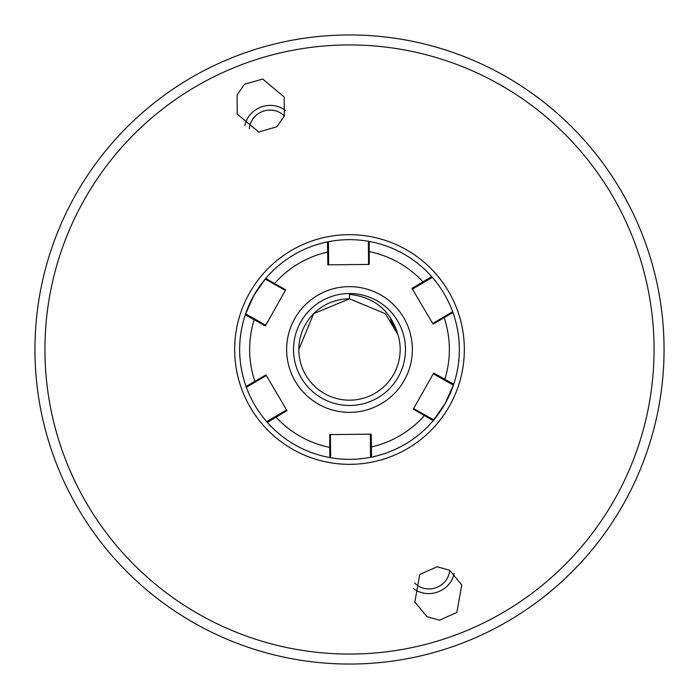 <?xml version="1.0" encoding="UTF-8"?>
<svg xmlns="http://www.w3.org/2000/svg" width="699" height="699" viewBox="0 0 699 699"><rect width="100%" height="100%" fill="white"/><g stroke="black" fill="none" stroke-linecap="round" stroke-linejoin="round"><path stroke-width="1.05" d="M433.66 373.048L433.467 373.904L452.655 384.721L453.721 384.205A109.839 109.839 0 0 1 433.231 420.597L445.184 403.445L453.721 384.205A109.839 109.839 0 0 0 452.935 312.532C448.138 299.198 441.052 287.219 431.659 276.594A109.839 109.839 0 0 0 369.203 241.435C355.258 238.927 341.339 239.075 327.447 241.898A109.839 109.839 0 0 0 265.769 278.403L253.816 295.555L245.279 314.795A109.839 109.839 0 0 1 327.447 241.898L327.682 252.059A99.861 99.861 0 0 0 274.532 283.532L285.699 289.832L265.34 325.952L245.279 314.795A109.839 109.839 0 0 0 246.065 386.468C250.862 399.802 257.948 411.781 267.341 422.406A109.839 109.839 0 0 0 329.797 457.565C343.742 460.073 357.661 459.925 371.553 457.102A109.839 109.839 0 0 0 433.231 420.597A109.839 109.839 0 0 1 371.553 457.102A109.839 109.839 0 0 0 433.231 420.597L413.301 409.168L433.66 373.048L453.721 384.205A109.839 109.839 0 0 0 452.935 312.532L433.074 324.083L411.973 288.39L431.659 276.594A109.839 109.839 0 0 0 369.203 241.435L369.273 264.414L327.814 264.842L327.682 252.059L328.53 252.051L328.652 264.58L327.814 264.842M276.926 126.772L284.336 116.008L284.161 96.995L262.702 79.048L244.475 84.282L237.066 95.047L237.241 114.068L258.7 132.015L276.926 126.772M244.851 125.444A24.963 23.146 160 0 1 254.156 110.888A24.963 23.146 160 0 1 285.646 110.599M249.377 128.773A19.974 18.515 160 0 1 257.153 114.461A19.974 18.515 160 0 1 284.318 116.051M437.076 566.767L419.741 574.473L414.839 602.005L426.932 616.693L439.522 620.17L456.858 612.473L461.759 584.932L449.667 570.253L437.076 566.767M413.354 588.401A24.963 23.146 160 0 0 429.841 593.573A24.963 23.146 160 0 0 454.149 573.556M414.682 582.949A19.974 18.515 160 0 0 429.841 588.908A19.974 18.515 160 0 0 449.623 570.227M405.472 349.5A55.972 55.972 0 0 0 349.5 293.528A55.972 55.972 0 0 0 293.528 349.5A55.972 55.972 0 0 0 349.5 405.472A55.972 55.972 0 0 0 405.472 349.5M34.95 349.5A314.55 314.55 0 0 0 349.5 664.05A314.55 314.55 0 0 0 664.05 349.5A314.55 314.55 0 0 0 349.5 34.95A314.55 314.55 0 0 0 34.95 349.5A314.55 314.55 0 0 1 349.5 34.95A314.55 314.55 0 0 1 664.05 349.5M397.923 334.568C390.662 310.583 374.515 297.189 349.5 294.366L349.5 298.822L385.332 313.668L397.923 334.568L385.332 313.668L349.5 298.822L385.332 313.668L397.923 334.568L385.332 313.668L349.5 298.822L385.332 313.668L397.923 334.568L385.332 313.668L397.923 334.568L385.332 313.668L349.5 298.822L385.332 313.668L397.923 334.568L385.332 313.668L397.923 334.568L385.332 313.668L349.5 298.822L385.332 313.668L397.923 334.568L385.332 313.668L349.5 298.822L385.332 313.668L397.923 334.568L385.332 313.668L349.5 298.822L385.332 313.668L397.923 334.568L385.332 313.668L349.5 298.822L313.668 313.668L298.822 349.5A50.678 50.678 0 0 0 349.5 400.178A50.678 50.678 0 0 0 397.923 334.568L390.444 319.635M349.5 298.822L313.668 313.668L298.822 349.5A50.678 50.678 0 0 1 349.5 298.822L349.5 294.366M294.742 318.63A62.858 62.858 0 0 0 318.63 404.258A62.858 62.858 0 0 0 404.258 380.37A62.858 62.858 0 0 0 380.37 294.742A62.858 62.858 0 0 0 294.742 318.63M329.727 434.586L330.409 434.892L330.627 456.709L329.797 457.565A109.839 109.839 0 0 1 267.341 422.406A109.839 109.839 0 0 0 329.797 457.565L329.727 434.586L371.186 434.158L371.553 457.102L370.575 456.447L370.348 434.42L371.186 434.158M265.926 374.917L266.004 375.66L247.219 386.765L246.065 386.468A109.839 109.839 0 0 1 245.279 314.795A109.839 109.839 0 0 0 246.065 386.468L265.926 374.917L287.027 410.61L267.341 422.406L267.42 421.217L286.38 410.007L287.027 410.61M265.769 278.403L274.532 283.532L274.2 284.126L266.083 279.548L265.769 278.403A109.839 109.839 0 0 1 327.447 241.898L328.425 242.553L328.53 252.051M413.301 409.168L413.904 408.732L432.917 419.452L433.231 420.597A109.839 109.839 0 0 1 371.553 457.102M444.381 380.064L444.8 379.33A99.861 99.861 0 0 0 444.11 317.556L443.769 316.979L451.781 312.235L452.935 312.532A109.839 109.839 0 0 1 453.721 384.205M370.47 446.949L371.318 446.941A99.861 99.861 0 0 0 424.468 415.468L424.8 414.874M369.273 264.414L368.591 264.108L368.373 242.291L369.203 241.435A109.839 109.839 0 0 1 431.659 276.594L431.58 277.783L412.62 288.993L411.973 288.39M423.411 282.614L422.982 281.88A99.861 99.861 0 0 0 369.142 251.596L368.469 251.605M433.074 324.083L432.996 323.34L443.769 316.979M246.065 386.468A109.839 109.839 0 0 1 245.279 314.795L246.345 314.279L265.533 325.096L265.34 325.952M254.619 318.936L254.2 319.67A99.861 99.861 0 0 0 254.89 381.444L255.231 382.021M285.699 289.832L285.096 290.268L274.2 284.126M275.589 416.386L276.018 417.12A99.861 99.861 0 0 0 329.858 447.404L330.531 447.395M234.663 349.5A114.837 114.837 0 0 1 349.5 234.663A114.837 114.837 0 0 1 464.337 349.5A114.837 114.837 0 0 1 349.5 464.337A114.837 114.837 0 0 1 234.663 349.5M44.937 349.5A304.563 304.563 0 0 0 349.5 654.063A304.563 304.563 0 0 0 654.063 349.5A304.563 304.563 0 0 0 349.5 44.937A304.563 304.563 0 0 0 44.937 349.5M329.797 457.565A109.839 109.839 0 0 1 267.341 422.406"/></g></svg>
